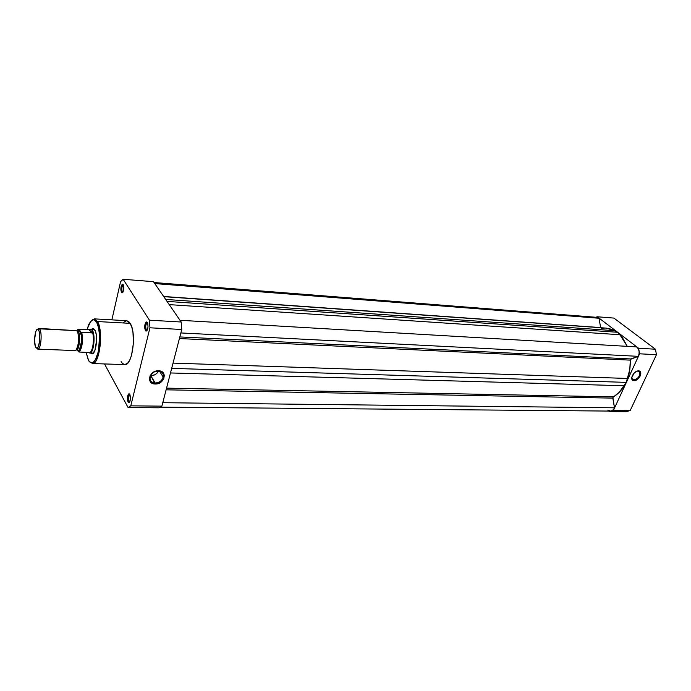 <?xml version="1.0" encoding="UTF-8"?>
<svg xmlns="http://www.w3.org/2000/svg" width="691" height="691" viewBox="0 0 691 691"><rect width="100%" height="100%" fill="white"/><g stroke="black" fill="none" stroke-linecap="round" stroke-linejoin="round"><path stroke-width="1.04" d="M633.88 379.912C638.346 380.283 642.656 371.076 637.983 371.093L638.562 370.894C643.736 370.877 638.959 381.078 634.01 380.672L633.88 379.912L631.885 378.322L633.88 379.912L632.161 378.996L631.842 376.992C631.669 378.798 632.343 379.765 633.88 379.912L634.01 380.672L632.196 379.774L631.747 377.536L634.252 372.95L636.869 371.205L638.562 370.894L640.376 371.81L640.825 373.2L640.229 375.939L638.303 378.616L635.694 380.352L634.01 380.672C628.81 380.758 633.569 370.462 638.562 370.894L637.983 371.093L639.667 371.983C640.246 375.947 638.311 378.59 633.88 379.912M595.91 317.264L597.292 316.772L638.588 348.247L639.598 353.801L613.435 410.359L609.393 411.577L608.806 411.076L609.393 411.577L626.15 411.724L630.209 410.514L656.45 354.699L655.439 349.214L613.902 318.085L597.292 316.772L638.588 348.247L655.439 349.214L613.902 318.085L597.292 316.772L595.91 317.264M639.598 353.801L613.435 410.359L630.209 410.514L656.45 354.699L639.598 353.801L656.45 354.699L655.439 349.214L638.588 348.247L639.598 353.801M636.601 371.317L637.983 371.093L636.601 371.317M613.435 410.359L609.393 411.577L626.15 411.724L630.209 410.514L613.435 410.359M595.348 317.61L596.298 317.359M596.912 317.342L599.011 318.249L600.652 327.715L163.646 296.474L600.626 327.577L599.011 318.249L596.938 317.35L154.05 282.524M601.446 328.337L604.78 328.052M606.076 328.095L611.405 329.227L617.417 332.267L622.461 337.674L627.273 346.355L619.887 334.729L169.252 304.627L619.887 334.729L617.417 332.267L167.032 301.397L617.417 332.267L614.575 330.678L606.128 328.104L163.767 296.655M160.364 407.146L610.352 411.085C612.166 411.015 613.548 409.918 614.489 407.802L612.813 398.12L166.116 389.819L612.813 398.12L613.297 396.859L166.548 388.135L613.297 396.859C617.616 394.44 621.269 390.735 624.267 385.742L626.262 382.365L171.67 368.372L626.262 382.365L627.635 378.461L173.044 363.103L627.635 378.461C629.656 372.622 630.503 366.506 630.183 360.132L630.823 358.949L179.824 336.932L630.823 358.949L638.294 356.331L180.861 332.95L638.294 356.331C639.857 352.419 639.287 349.283 636.592 346.899L638.173 348.601L639.063 351.037L639.106 353.775L638.294 356.331L630.339 359.389L629.795 369.495L626.262 382.365L619.283 392.272L612.882 397.368L614.489 407.802L613.945 408.873L612.433 410.445L610.585 411.085L607.847 410.091M154.767 283.569L599.011 318.249L154.767 283.569M165.685 299.436L614.575 330.678L165.685 299.436M636.592 346.899L180.014 320.287L636.592 346.899M630.183 360.132L179.41 338.547L630.183 360.132M624.267 385.742L170.487 372.959L624.267 385.742M614.489 407.802L162.774 402.706L614.489 407.802M122.307 291.827L123.136 291.887L122.307 291.827C121.452 288.657 121.771 286.385 123.274 285.003L123.24 285.003C121.763 286.445 121.452 288.726 122.307 291.827L121.461 292.423L122.307 291.827M123.231 284.683C124.276 288.57 123.87 291.308 122.039 292.889L121.461 292.423L121.996 292.88L122.886 292.345L123.836 288.89L122.972 284.381L122.1 284.442L121.115 286.61L120.847 289.909L121.461 292.423C120.433 288.7 120.804 285.962 122.575 284.226L123.231 284.683M146.276 329.952L146.907 330.428L146.276 329.952L147.33 330.013L146.276 329.952C145.309 326.593 145.646 324.2 147.295 322.783L147.243 322.783C145.637 324.278 145.317 326.67 146.276 329.952L145.378 330.583L146.276 329.952M147.347 322.524C148.513 326.653 148.09 329.529 146.086 331.144L145.378 330.583L145.982 331.127L146.967 330.635L148.021 327.05L147.805 323.673L147.053 322.179L145.758 322.507L144.98 324.373L144.695 327.854L145.378 330.583C144.229 326.644 144.618 323.768 146.544 321.971L147.347 322.524M128.871 401.298L129.511 401.86L128.871 401.298L129.968 401.307L128.871 401.298C127.982 398.033 128.267 395.753 129.735 394.44L129.692 394.44C128.258 395.822 127.982 398.111 128.871 401.298L127.999 401.92L128.871 401.298M129.848 394.354C130.919 398.344 130.564 401.091 128.768 402.594L127.999 401.92L128.871 402.594L129.485 402.205L130.469 398.862L129.571 393.965L128.362 394.086L127.481 396.574L127.999 401.92C126.945 398.094 127.274 395.347 128.992 393.689L129.848 394.354M92.421 353.084L89.795 353.015C94.062 353.593 95.824 332.596 91.748 329.598L94.676 329.745L91.748 329.598L92.585 332.976L81.192 332.276L81.97 337.597L81.702 343.798L80.458 349.041L78.61 351.797L76.684 349.516L78.29 350.639L79.525 349.473L81.512 341.458L81.357 335.653L79.664 330.834C81.849 329.806 82.454 348.229 78.8 350.346L77.072 350.259L76.39 349.577L79.05 352.013M94.874 330.073C98.493 335.817 95.79 355.494 91.644 353.801L90.547 353.041L92.646 353.662L94.926 350.372L96.602 340.171L96.187 334.289L95.194 330.73L93.397 328.588L91.601 329.184L92.758 328.527L94.874 330.073M158.187 371.05C149.714 370.514 146.587 383.108 155.164 382.987L155.233 384.006C145.723 384.153 149.196 370.195 158.584 370.782L158.187 371.05C162.135 371.542 163.819 373.606 163.249 377.26C161.91 380.819 159.215 382.728 155.164 382.987C151.139 382.503 149.446 380.387 150.094 376.63C151.502 373.131 154.197 371.266 158.187 371.05L159.984 370.955L162.368 372.017L164.294 375.066L163.732 378.884L160.882 382.201L156.693 383.911L153.834 383.851L151.441 382.805L149.472 379.782L150.016 375.93L151.718 373.563L154.214 371.784L158.584 370.782C168.068 370.765 164.501 384.541 155.233 384.006L150.845 375.731L155.164 382.987C163.534 383.47 166.747 371.032 158.187 371.05M88.267 359.864C89.804 363.742 94.883 365.522 98.217 351.892C100.135 336.025 99.599 326.117 96.628 322.17L94.088 319.683L91.333 320.486L88.776 324.39L87.057 329.607C91.065 319.061 94.252 316.582 96.628 322.17L98.545 327.62L99.521 335.213L99.409 343.755L98.217 351.892L95.513 359.545L93.501 362.067L91.419 362.766L89.441 361.618L88.267 359.864L86.064 352.289L88.612 360.486M124.786 364.598C132.413 366.075 136.809 332.863 130.15 323.345L131.826 327.258L132.974 332.544L133.432 343.107L131.515 355.399L129.744 360.08L127.619 363.224L124.777 364.589L92.318 363.552C91.074 363.164 94.313 364.511 97.854 353.464C100.592 343.246 99.97 327.888 96.654 322.075L97.509 321.548L94.296 318.871L97.509 321.548L130.15 323.345L126.729 320.702L128.811 321.669L130.15 323.345L97.509 321.548C103.762 331.214 99.504 365.047 92.318 363.552C96.049 363.38 98.761 356.668 100.437 343.427C100.592 331.421 99.616 324.131 97.509 321.548L96.654 322.075L94.296 318.871L126.729 320.702M159.051 407.802L161.875 406.144L181.759 329.486L181.206 322.015L153.471 281.678L181.206 322.015L149.437 320.192L149.938 327.793L130.789 405.85L128.094 407.543L104.505 363.941L128.094 407.543L159.051 407.802L128.094 407.543L130.789 405.85L161.875 406.144L181.759 329.486L149.938 327.793L130.789 405.85L161.875 406.144L159.051 407.802M111.864 319.864L120.579 281.634L123.153 279.276L149.437 320.192L123.153 279.276L153.471 281.678L123.153 279.276L120.579 281.634L111.864 319.864M121.106 361.618L122.402 363.397L124.579 364.58M126.6 320.702L123.594 322.326M90.78 329.149L93.475 329.305M150.845 375.731C154.335 375.593 156.883 374.038 158.498 371.058L156.943 373.261L154.732 374.833L150.448 375.714M181.759 329.486L181.206 322.015L149.437 320.192L149.938 327.793L181.759 329.486M74.084 350.138C75.388 352.021 76.796 349.741 78.308 343.297C78.653 335.688 78.092 331.473 76.641 330.661L75.008 330.574M79.664 330.834L77.28 331.473L77.997 331.818C80.605 330.842 79.776 351.287 76.485 349.499L76.485 349.499C79.776 351.287 80.605 330.842 77.997 331.818L79.629 330.825L81.192 332.276L79.033 330.453L77.323 331.473L79.638 330.808L78.092 329.357L79.638 330.808L77.997 331.818L77.237 331.473M37.772 349.128L74.948 350.57C78.463 351.278 80.009 333.252 76.641 330.661L39.422 328.821C42.522 331.447 41.011 349.836 37.772 349.128L36.986 348.696L38.117 349.076C41.227 348.471 42.341 331.265 39.422 328.821L38.29 329.728C40.916 331.948 39.914 347.487 37.107 348.039L36.087 347.703L35.258 346.001L34.55 339.747L35.794 331.594L36.761 329.823L37.798 329.4L39.145 331.395L39.698 334.202L39.629 341.371L38.126 346.968L37.098 348.048L36.087 347.703L37.772 348.722L36.087 347.703C33.177 344.973 34.921 327.551 37.936 329.452L39.422 328.821L76.641 330.661L38.687 328.424L39.422 328.821L37.366 329.408L38.687 328.424M76.848 330.877L78.135 329.166L88.742 329.693L92.378 333.019L88.742 329.693L92.585 332.976L88.984 329.685L90.659 329.192L91.748 329.598L92.585 332.639C94.529 338.702 92.836 351.166 89.899 352.565L79.215 352.03L89.899 352.565C92.836 351.166 94.529 338.702 92.585 332.639L81.797 332.501C83.136 341.181 82.281 347.685 79.215 352.03C82.281 347.685 83.136 341.181 81.797 332.501L81.192 332.276C83.075 338.167 81.434 350.51 78.61 351.797L78.938 351.978M78.178 329.166L91.748 329.598C95.868 332.63 94.019 353.852 89.726 353.006M88.56 352.384L89.424 352.946L88.56 352.384M76.943 348.575L77.781 348.61L76.943 348.575M80.579 348.722L81.115 348.739M638.7 371.222L639.667 371.983M122.791 292.215L122.039 292.889M146.863 330.419L146.086 331.144M129.511 401.86L128.768 402.594M92.395 353.11L91.644 353.801M123.404 285.012L122.575 284.226M159.561 371.222L163.249 377.26M93.449 329.279L92.758 328.527M129.692 394.44L128.992 393.689M147.243 322.783L146.544 321.971M78.8 350.346L76.442 349.499M39.024 328.519L37.936 329.452M38.117 349.076L37.107 348.039M78.714 351.874C81.218 350.743 83.179 338.305 81.227 332.302"/></g></svg>
